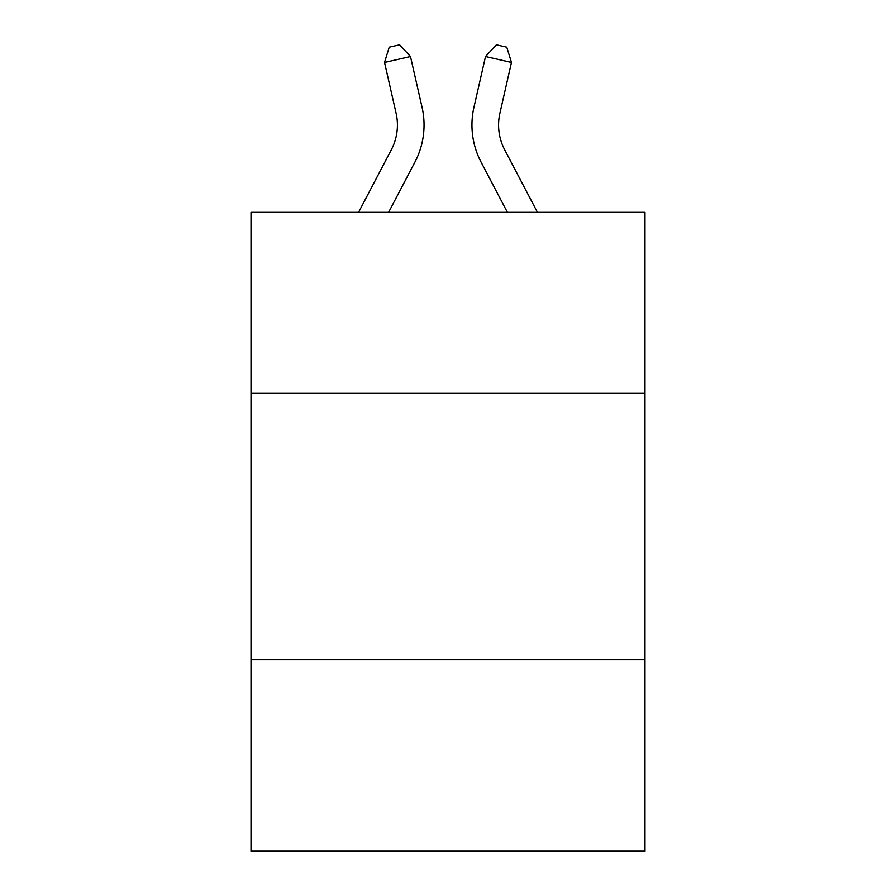<?xml version="1.0" encoding="UTF-8"?>
<svg xmlns="http://www.w3.org/2000/svg" width="896" height="896" viewBox="0 0 896 896"><rect width="100%" height="100%" fill="white"/><g stroke="black" fill="none" stroke-linecap="round" stroke-linejoin="round"><path stroke-width="1.34" d="M644.986 393.344L644.986 212.33L251.014 212.33L251.014 393.344L644.986 393.344L644.986 851.2L251.014 851.2L251.014 393.344M644.986 659.534L251.014 659.534M358.546 212.33L391.339 149.722A53.245 53.245 0 0 0 396.088 113.187L384.53 62.44L410.48 56.526L422.05 107.274A79.856 79.856 0 0 1 414.926 162.075L388.595 212.33M537.454 212.33L504.661 149.722A53.245 53.245 0 0 1 499.912 113.187L511.47 62.44L485.52 56.526L473.95 107.274A79.856 79.856 0 0 0 481.074 162.075L507.405 212.33M391.339 149.722A53.245 53.245 0 0 0 396.088 113.187A53.245 53.245 0 0 1 391.339 149.722A53.245 53.245 0 0 0 396.088 113.187A53.245 53.245 0 0 1 391.339 149.722A53.245 53.245 0 0 0 396.088 113.187A53.245 53.245 0 0 1 391.339 149.722A53.245 53.245 0 0 0 396.088 113.187A53.245 53.245 0 0 1 391.339 149.722A53.245 53.245 0 0 0 396.088 113.187M485.52 56.526L473.95 107.274L485.52 56.526L473.95 107.274L485.52 56.526L473.95 107.274L485.52 56.526L473.95 107.274L485.52 56.526L473.95 107.274L485.52 56.526L496.384 44.8L506.766 47.163L511.47 62.44M504.661 149.722A53.245 53.245 0 0 1 499.912 113.187A53.245 53.245 0 0 0 504.661 149.722A53.245 53.245 0 0 1 499.912 113.187A53.245 53.245 0 0 0 504.661 149.722A53.245 53.245 0 0 1 499.912 113.187A53.245 53.245 0 0 0 504.661 149.722A53.245 53.245 0 0 1 499.912 113.187A53.245 53.245 0 0 0 504.661 149.722A53.245 53.245 0 0 1 499.912 113.187M384.53 62.44L389.234 47.163L399.616 44.8L410.48 56.526"/></g></svg>
